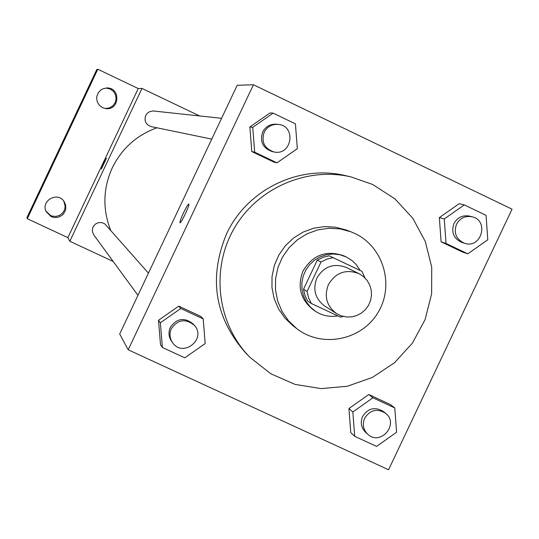 <?xml version="1.0" encoding="UTF-8"?>
<svg xmlns="http://www.w3.org/2000/svg" width="539" height="539" viewBox="0 0 539 539"><rect width="100%" height="100%" fill="white"/><g stroke="black" fill="none" stroke-linecap="round" stroke-linejoin="round"><path stroke-width="0.81" d="M328.406 284.599C335.709 272.485 345.897 268.826 358.967 273.623L363.367 276.46L366.992 280.253L369.639 284.794L371.169 289.841L371.499 295.123L370.616 300.358L368.561 305.256L365.455 309.568L361.46 313.051L356.778 315.531L351.677 316.865L346.422 316.979L341.295 315.874L336.572 313.604C326.647 306.091 323.926 296.423 328.406 284.599M336.572 313.604L324.768 306.091C315.174 298.828 312.539 289.49 316.865 278.07C323.919 266.374 333.762 262.837 346.395 267.479L358.967 273.623M317.269 260.135L322.982 257.319L329.147 255.796L361.952 271.326L333.001 257.642L326.769 259.185L320.995 262.035L317.269 260.135L303.511 289.214L304.966 295.399L307.702 301.112L311.313 303.47L340.298 317.067L343.377 316.474M361.952 271.326L364.97 277.922M320.995 262.035L307.075 291.444L308.544 297.696L311.313 303.47M329.147 255.796L333.001 257.642M303.511 289.214L307.075 291.444M360.207 270.49L356.239 264.602L352.162 260.66L346.153 256.908L339.624 254.684L333.082 253.977L326.526 254.684L320.247 256.773L314.533 260.148L309.635 264.662L305.788 270.1L303.161 276.224L301.874 282.753L301.981 289.389L303.484 295.837L306.3 301.793L310.316 307.001L315.342 311.225C322.207 315.672 329.686 317.228 337.791 315.894M315.342 311.225L313.53 310.006C300.526 299.738 297.023 286.748 303.033 271.036C312.701 254.866 326.311 249.806 343.862 255.85L345.849 256.766M354.824 233.475L350.977 231.824L340.116 228.9L328.857 228.26L317.666 229.924L307.014 233.845L297.339 239.848L289.052 247.697L282.497 257.056L277.942 267.533L275.584 278.703L275.517 290.083L277.74 301.213L282.16 311.63L288.594 320.894L296.76 328.628C321.79 348.207 361.386 340.419 377.826 312.869C394.797 285.643 383.64 246.828 354.824 233.475M350.977 231.824L346.496 230.106L335.763 227.215L324.646 226.582L313.597 228.226L303.073 232.1L293.519 238.029L285.333 245.777L278.858 255.014L274.358 265.363L272.033 276.392L271.966 287.637L274.162 298.633L278.535 308.914L284.888 318.064L292.953 325.704L296.76 328.628M372.651 184.486L351.071 176.927C306.186 166.416 256.348 188.616 233.488 229.607C210.479 270.511 217.588 324.606 250.002 357.384L270.787 373.756L294.974 384.374L321.049 388.612L347.392 386.241L372.402 377.421L394.535 362.713L412.463 343.033L425.089 319.58L431.645 293.782L431.726 267.216L425.305 241.499L412.766 218.214L394.858 198.803L372.651 184.486M250.002 357.384L246.114 353.436C214.852 318.178 208.297 278.414 226.441 234.148C246.66 189.755 299.145 164.166 345.667 175.68L351.071 176.927M464.301 204.894L459.174 203.688L439.346 217.601L441.104 241.829L462.651 252.104L467.812 253.835L487.788 239.781L486.05 215.331L464.301 204.894L444.264 218.962L446.036 243.453L467.812 253.835M394.791 407.956L390.425 404.567L368.797 394.508L348.935 408.528L350.761 432.588L354.696 436.294L376.579 446.4L396.596 432.238L394.791 407.956L372.934 397.795L352.856 411.971L354.696 436.294M388.572 469.759L512.05 209.179L253.424 84.751L128.194 349.798L388.572 469.759M273.132 113.15L270.039 112.934L249.86 126.961L251.787 151.56L273.852 162.077L276.985 162.839L297.333 148.67L295.419 123.842L273.132 113.15L252.73 127.332L254.677 152.2L276.985 162.839M203.21 318.906L200.885 316.44L178.726 306.139L158.506 320.274L160.501 344.697L162.387 347.48L184.803 357.835L205.191 343.552L203.21 318.906L180.808 308.497L160.366 322.787L162.387 347.48M128.194 349.798L119.692 333.985L237.18 85.29L253.424 84.751M183.496 212.851C186.204 207.266 187.97 204.328 188.805 204.045C190.24 204.18 180.956 223.874 179.979 222.769C179.689 221.886 180.855 218.578 183.496 212.851M179.992 222.775L179.992 222.775C179.696 221.893 180.868 218.585 183.503 212.858C186.198 207.293 187.963 204.355 188.805 204.052M110.63 230.166C102.477 209.226 103.023 188.461 112.26 167.878C121.807 148.521 136.69 135.161 156.91 127.79M148.434 273.138L104.896 223.928L101.763 222.56L98.347 222.641L95.275 224.15L93.126 226.811L92.533 228.428L92.445 231.837L93.813 234.964L137.95 295.325M211.753 139.109L151.237 126.618C145.833 124.684 143.987 120.965 145.685 115.474L146.817 113.716L148.953 111.957L152.955 110.946L221.583 118.304M199.605 115.939L141.979 88.423L69.827 241.277L113.203 261.476M27.287 218.719L26.95 217.567L96.818 69.464L97.808 69.241L27.287 218.719L67.874 237.632L69.827 241.277M141.979 88.423L138.24 88.544L97.808 69.241M138.24 88.544L67.874 237.632M101.339 169.131L103.616 163.465L106.5 158.176L101.332 169.131L103.609 163.465L106.506 158.176M102.572 107.665L99.432 105.361L97.357 102.066L96.649 98.233L96.845 96.292L98.3 92.688L100.988 89.878L102.68 88.908L106.459 87.998C120.891 86.934 119.954 110.859 105.664 108.575L102.572 107.665M51.151 216.644L46.186 211.706C40.465 200.858 57.653 191.102 64.101 201.519L65.63 205.015L65.778 208.822L65.32 210.682L63.413 213.996L62.039 215.331L58.663 217.136L54.857 217.594L51.151 216.644M45.943 211.153L50.592 215.512L52.344 216.146L56.043 216.415L59.6 215.364L62.544 213.114L64.498 209.967L65.199 206.343L63.75 201.034M105.132 108.494L109.134 108.016L112.631 106.021L115.083 102.828L116.114 98.933L115.555 94.931L113.507 91.455L110.273 89.036L105.927 88.039M172.635 342.757L171.631 341.382C168.66 336.983 168.229 332.327 170.337 327.402C176.846 318.192 184.473 317.067 193.205 324.02L194.33 325.3C207.016 338.788 183.078 358.064 172.635 342.757C169.65 338.337 169.219 333.654 171.335 328.702C177.883 319.438 185.551 318.306 194.33 325.3M200.885 316.44L178.726 306.139L180.808 308.497M178.726 306.139L158.506 320.274L160.366 322.787M158.506 320.274L160.501 344.697M367.679 434.164L365.617 432.298C361.157 427.764 360.146 422.488 362.579 416.479C368.043 408.158 374.962 406.487 383.337 411.466L385.493 413.211C399.695 423.89 380.446 446.535 367.679 434.164C363.198 429.603 362.181 424.301 364.627 418.251C370.118 409.889 377.078 408.205 385.493 413.211M390.425 404.567L368.797 394.508L372.934 397.795M368.797 394.508L348.935 408.528L352.856 411.971M348.935 408.528L350.761 432.588M273.825 151.917L272.256 151.594C262.857 148.212 259.657 141.703 262.648 132.075C265.653 126.503 270.295 123.889 276.554 124.219L278.151 124.394C296.719 125.782 291.909 156.276 273.825 151.917C264.379 148.515 261.159 141.973 264.164 132.291C267.189 126.692 271.851 124.058 278.151 124.394M270.039 112.934L249.86 126.961L252.73 127.332M249.86 126.961L251.787 151.56L254.677 152.2M251.787 151.56L273.852 162.077M464.49 243.251L461.896 242.429C453.663 238.649 451.008 232.37 453.939 223.591C457.436 217.379 462.624 214.893 469.496 216.126L472.13 216.799C489.533 220.613 481.26 249.213 464.49 243.251C456.21 239.444 453.542 233.131 456.493 224.305C460.003 218.059 465.218 215.56 472.13 216.799M459.174 203.688L439.346 217.601L444.264 218.962M439.346 217.601L441.104 241.829L446.036 243.453M441.104 241.829L462.651 252.104"/></g></svg>
